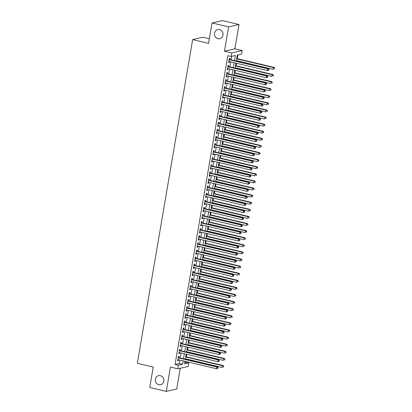 <?xml version="1.0" encoding="UTF-8"?>
<svg xmlns="http://www.w3.org/2000/svg" width="412" height="412" viewBox="0 0 412 412"><rect width="100%" height="100%" fill="white"/><g stroke="black" fill="none" stroke-linecap="round" stroke-linejoin="round"><path stroke-width="0.62" d="M160.371 375.667A4.671 4.29 77.3 0 1 163.899 380.24A4.671 4.29 77.3 0 1 160.623 384.762A4.671 4.29 77.3 0 1 158.816 384.751A4.671 4.29 77.3 0 1 155.288 380.178A4.671 4.29 77.3 0 1 158.563 375.651A4.671 4.29 77.3 0 1 160.371 375.667M219.524 29.602A4.671 4.29 77.3 0 1 223.052 34.175A4.671 4.29 77.3 0 1 219.776 38.702A4.671 4.29 77.3 0 1 217.969 38.687A4.671 4.29 77.3 0 1 214.441 34.114A4.671 4.29 77.3 0 1 217.716 29.592A4.671 4.29 77.3 0 1 219.524 29.602M184.808 362.272L188.763 362.91L188.155 366.464L177.737 368.817L178.345 365.264L182.567 364.311L183.16 360.845M209.347 38.728L203.08 37.24L192.662 39.593L137.33 363.291L153.228 367.061L149.736 387.471L166.293 391.4L176.712 389.046L180.271 368.24M192.662 39.593L208.554 43.363L212.046 22.954L222.465 20.6L239.022 24.529L228.603 26.883L224.447 51.196L231.735 52.921L242.153 50.568L241.545 54.116L237.322 55.074L236.297 61.043M224.447 51.196L234.866 48.843L239.022 24.529M234.866 48.843L242.153 50.568M185.452 362.127L185.57 361.417M185.925 359.331L185.997 358.914M186.358 356.823L186.785 354.32M187.141 352.229L187.213 351.812M187.568 349.726L187.996 347.223M188.356 345.132L188.428 344.715M188.784 342.624L189.211 340.121M189.566 338.036L189.638 337.613M189.994 335.528L190.426 333.025M190.782 330.934L190.854 330.517M191.209 328.431L191.637 325.923M191.992 323.837L192.064 323.42M192.425 321.329L192.852 318.826M193.207 316.74L193.28 316.318M193.635 314.232L194.062 311.729M194.423 309.639L194.495 309.221M194.85 307.131L195.278 304.628M195.633 302.542L195.705 302.12M196.066 300.034L196.493 297.531M196.848 295.44L196.921 295.023M197.276 292.937L197.703 290.429M198.064 288.343L198.131 287.926M198.491 285.835L198.919 283.332M199.274 281.247L199.346 280.824M199.702 278.739L200.129 276.236M200.49 274.145L200.562 273.728M200.917 271.637L201.344 269.134M201.7 267.048L201.772 266.631M202.132 264.54L202.56 262.037M202.915 259.946L202.987 259.529M203.343 257.443L203.77 254.935M204.131 252.85L204.198 252.432M204.558 250.342L204.985 247.839M205.341 245.753L205.413 245.331M205.768 243.245L206.201 240.742M206.556 238.651L206.628 238.234M206.984 236.148L207.411 233.64M207.766 231.554L207.839 231.137M208.199 229.046L208.627 226.543M208.982 224.452L209.054 224.035M209.409 221.95L209.837 219.442M210.197 217.356L210.269 216.939M210.625 214.848L211.052 212.345M211.407 210.259L211.48 209.837M211.835 207.751L212.268 205.248M212.623 203.157L212.695 202.74M213.05 200.654L213.478 198.146M213.838 196.06L213.905 195.643M214.266 193.552L214.693 191.05M215.049 188.959L215.121 188.542M215.476 186.456L215.903 183.953M216.264 181.862L216.336 181.445M216.691 179.354L217.119 176.851M217.474 174.765L217.546 174.343M217.907 172.257L218.334 169.754M218.69 167.663L218.762 167.246M219.117 165.16L219.544 162.652M219.905 160.567L219.972 160.15M220.332 158.059L220.76 155.556M221.115 153.47L221.187 153.048M221.543 150.962L221.97 148.459M222.331 146.368L222.403 145.951M222.758 143.86L223.186 141.357M223.541 139.271L223.613 138.849M223.974 136.763L224.401 134.261M224.756 132.17L224.828 131.752M225.184 129.667L225.611 127.159M225.972 125.073L226.044 124.656M226.399 122.565L226.827 120.062M227.182 117.976L227.254 117.554M227.609 115.468L228.042 112.965M228.397 110.874L228.469 110.457M228.825 108.366L229.252 105.863M229.608 103.778L229.68 103.361M230.04 101.27L230.468 98.767M230.823 96.676L230.895 96.259M231.25 94.173L231.678 91.665M232.038 89.579L232.111 89.162M232.466 87.071L232.893 84.568M233.249 82.482L233.321 82.06M233.676 79.974L234.109 77.471M234.464 75.381L234.536 74.963M234.892 72.878L235.319 70.37M235.679 68.284L235.746 67.867M236.107 65.776L236.534 63.273M236.89 61.182L236.962 60.765M237.317 58.679L237.961 54.93M212.046 22.954L228.603 26.883M178.839 357.647L179.05 356.406L178.345 356.565L177.618 360.824L178.324 360.665L178.484 359.738M180.049 350.55L180.265 349.309L179.56 349.469L178.834 353.728L179.534 353.568L179.694 352.636M181.265 343.454L181.476 342.207L180.775 342.367L180.044 346.626L180.75 346.466L180.909 345.539M182.48 336.352L182.691 335.111L181.986 335.27L181.259 339.529L181.965 339.37L182.119 338.443M183.69 329.255L183.907 328.014L183.201 328.168L182.47 332.427L183.175 332.273L183.335 331.341M184.906 322.153L185.117 320.912L184.411 321.072L183.685 325.331L184.391 325.171L184.55 324.244M186.116 315.056L186.332 313.815L185.627 313.975L184.9 318.234L185.601 318.074L185.761 317.142M187.331 307.96L187.542 306.713L186.842 306.873L186.111 311.132L186.816 310.972L186.976 310.045M188.547 300.858L188.758 299.617L188.052 299.776L187.326 304.035L188.032 303.876L188.186 302.949M189.757 293.761L189.973 292.52L189.268 292.674L188.542 296.939L189.242 296.779L189.402 295.847M190.972 286.659L191.183 285.418L190.478 285.578L189.752 289.837L190.457 289.677L190.617 288.75M192.188 279.563L192.399 278.321L191.693 278.481L190.967 282.74L191.668 282.581L191.827 281.648M193.398 272.466L193.609 271.22L192.909 271.379L192.177 275.638L192.883 275.479L193.043 274.552M194.613 265.364L194.825 264.123L194.119 264.283L193.393 268.542L194.098 268.382L194.253 267.455M195.824 258.267L196.04 257.026L195.334 257.186L194.608 261.445L195.309 261.285L195.468 260.353M197.039 251.166L197.25 249.924L196.55 250.084L195.818 254.343L196.524 254.183L196.684 253.256M198.254 244.069L198.466 242.828L197.76 242.987L197.034 247.246L197.734 247.087L197.894 246.16M199.465 236.972L199.676 235.726L198.975 235.885L198.244 240.145L198.95 239.985L199.109 239.058M200.68 229.87L200.891 228.629L200.186 228.789L199.46 233.048L200.165 232.888L200.325 231.961M201.89 222.774L202.107 221.532L201.401 221.692L200.675 225.951L201.375 225.791L201.535 224.859M203.106 215.677L203.317 214.431L202.616 214.59L201.885 218.849L202.591 218.69L202.75 217.763M204.321 208.575L204.532 207.334L203.827 207.493L203.101 211.753L203.806 211.593L203.961 210.666M205.531 201.478L205.748 200.237L205.042 200.392L204.311 204.651L205.016 204.496L205.176 203.564M206.747 194.376L206.958 193.135L206.252 193.295L205.526 197.554L206.232 197.394L206.391 196.467M207.962 187.28L208.173 186.039L207.468 186.198L206.742 190.457L207.442 190.298L207.602 189.365M209.172 180.183L209.384 178.937L208.683 179.096L207.952 183.355L208.657 183.196L208.817 182.269M210.388 173.081L210.599 171.84L209.893 172L209.167 176.259L209.873 176.099L210.027 175.172M211.598 165.984L211.814 164.743L211.109 164.898L210.383 169.157L211.083 169.002L211.243 168.07M212.813 158.883L213.025 157.642L212.324 157.801L211.593 162.06L212.298 161.901L212.458 160.974M214.029 151.786L214.24 150.545L213.534 150.704L212.808 154.963L213.509 154.804L213.668 153.872M215.239 144.689L215.45 143.443L214.75 143.603L214.019 147.862L214.724 147.702L214.884 146.775M216.455 137.587L216.666 136.346L215.96 136.506L215.234 140.765L215.94 140.605L216.099 139.678M217.665 130.491L217.881 129.25L217.175 129.404L216.449 133.668L217.15 133.509L217.309 132.576M218.88 123.389L219.091 122.148L218.391 122.307L217.66 126.566L218.365 126.407L218.525 125.48M220.096 116.292L220.307 115.051L219.601 115.211L218.875 119.47L219.581 119.31L219.735 118.378M221.306 109.195L221.517 107.949L220.817 108.109L220.085 112.368L220.791 112.208L220.95 111.281M222.521 102.094L222.732 100.852L222.027 101.012L221.301 105.271L222.006 105.112L222.166 104.185M223.731 94.997L223.948 93.756L223.242 93.915L222.516 98.174L223.216 98.015L223.376 97.083M224.947 87.895L225.158 86.654L224.458 86.814L223.726 91.073L224.432 90.913L224.592 89.986M226.162 80.798L226.373 79.557L225.668 79.717L224.942 83.976L225.647 83.816L225.802 82.889M227.373 73.702L227.589 72.455L226.883 72.615L226.157 76.874L226.858 76.72L227.017 75.787M228.588 66.6L228.799 65.359L228.094 65.518L227.367 69.777L228.073 69.618L228.233 68.691M234.48 60.61L235.35 55.517L231.127 56.47L227.815 55.687L175.033 364.481L179.256 363.528L179.848 360.062M180.204 357.971L181.059 352.96M181.419 350.875L182.274 345.864M182.629 343.773L183.489 338.767M183.845 336.676L184.7 331.665M185.055 329.579L185.915 324.568M186.27 322.478L187.125 317.467M187.486 315.381L188.341 310.37M188.696 308.284L189.556 303.273M189.911 301.182L190.766 296.171M191.127 294.086L191.982 289.075M192.337 286.984L193.192 281.973M193.552 279.887L194.407 274.876M194.763 272.79L195.623 267.779M195.978 265.688L196.833 260.678M197.194 258.592L198.048 253.581M198.404 251.49L199.264 246.479M199.619 244.393L200.474 239.382M200.829 237.297L201.689 232.286M202.045 230.195L202.9 225.184M203.26 223.098L204.115 218.087M204.47 215.996L205.331 210.985M205.686 208.899L206.541 203.888M206.901 201.803L207.756 196.792M208.112 194.701L208.966 189.69M209.327 187.604L210.182 182.593M210.537 180.502L211.397 175.497M211.753 173.406L212.607 168.395M212.968 166.309L213.823 161.298M214.178 159.207L215.038 154.196M215.394 152.11L216.249 147.099M216.604 145.014L217.464 140.003M217.819 137.912L218.674 132.901M219.035 130.815L219.89 125.804M220.245 123.713L221.105 118.702M221.46 116.617L222.315 111.606M222.671 109.52L223.531 104.509M223.886 102.418L224.741 97.407M225.101 95.321L225.956 90.31M226.312 88.22L227.172 83.209M227.527 81.123L228.382 76.112M228.742 74.026L229.597 69.015M229.953 66.924L230.808 61.913M231.168 59.828L231.765 56.326M229.803 59.503L230.014 58.262L229.309 58.422L228.583 62.681L229.283 62.521L229.443 61.589M177.737 368.817L170.45 367.087L166.293 391.4M175.033 364.481L178.345 365.264M231.127 56.47L231.735 52.921M184.978 361.278L184.535 363.868L188.763 362.91M235.942 63.134L235.087 68.145M234.727 70.231L233.872 75.242M233.516 77.327L232.662 82.338M232.301 84.429L231.446 89.44M231.091 91.526L230.231 96.537M229.875 98.628L229.02 103.639M228.66 105.724L227.805 110.735M227.45 112.821L226.59 117.832M226.234 119.923L225.379 124.934M225.024 127.02L224.164 132.031M223.809 134.121L222.954 139.132M222.593 141.218L221.738 146.229M221.383 148.315L220.523 153.326M220.168 155.417L219.313 160.428M218.957 162.513L218.097 167.524M217.742 169.615L216.887 174.621M216.527 176.712L215.672 181.723M215.316 183.809L214.456 188.82M214.101 190.911L213.246 195.921M212.886 198.007L212.031 203.018M211.675 205.104L210.82 210.115M210.46 212.206L209.605 217.217M209.25 219.302L208.39 224.313M208.034 226.404L207.179 231.415M206.819 233.501L205.964 238.512M205.609 240.598L204.749 245.609M204.393 247.7L203.538 252.71M203.183 254.796L202.323 259.807M201.968 261.898L201.113 266.909M200.752 268.995L199.897 274.006M199.542 276.091L198.682 281.102M198.327 283.193L197.472 288.204M197.111 290.29L196.256 295.301M195.901 297.392L195.046 302.403M194.685 304.489L193.831 309.5M193.475 311.585L192.615 316.596M192.26 318.687L191.405 323.698M191.044 325.784L190.19 330.795M189.834 332.886L188.974 337.892M188.619 339.982L187.764 344.993M187.409 347.079L186.548 352.09M186.193 354.181L185.338 359.192M183.515 358.759L184.37 353.748M184.731 351.657L185.585 346.647M185.941 344.561L186.801 339.55M187.156 337.464L188.011 332.453M188.366 330.362L189.226 325.351M189.582 323.266L190.437 318.255M190.797 316.164L191.652 311.153M192.007 309.067L192.868 304.056M193.223 301.97L194.078 296.959M194.438 294.868L195.293 289.857M195.648 287.772L196.503 282.761M196.864 280.67L197.719 275.664M198.074 273.573L198.934 268.562M199.29 266.476L200.144 261.466M200.505 259.375L201.36 254.364M201.715 252.278L202.575 247.267M202.931 245.181L203.786 240.17M204.141 238.079L205.001 233.068M205.356 230.983L206.211 225.972M206.572 223.881L207.427 218.87M207.782 216.784L208.642 211.773M208.997 209.687L209.852 204.676M210.213 202.586L211.068 197.575M211.423 195.489L212.278 190.478M212.638 188.387L213.493 183.376M213.849 181.29L214.709 176.279M215.064 174.194L215.919 169.183M216.279 167.092L217.134 162.081M217.49 159.995L218.35 154.984M218.705 152.893L219.56 147.882M219.915 145.797L220.775 140.786M221.131 138.7L221.986 133.689M222.346 131.598L223.201 126.587M223.556 124.501L224.416 119.49M224.772 117.399L225.627 112.394M225.982 110.303L226.842 105.292M227.197 103.206L228.052 98.195M228.413 96.104L229.268 91.093M229.623 89.007L230.483 83.996M230.838 81.911L231.693 76.9M232.054 74.809L232.909 69.798M233.264 67.712L234.119 62.701M179.256 363.528L182.567 364.311M228.634 62.367L229.283 62.521M227.424 69.463L228.073 69.618M226.209 76.565L226.858 76.72M224.993 83.662L225.647 83.816M223.783 90.758L224.432 90.913M222.568 97.86L223.216 98.015M221.352 104.957L222.006 105.112M220.142 112.059L220.791 112.208M218.927 119.156L219.581 119.31M217.716 126.252L218.365 126.407M216.501 133.354L217.15 133.509M215.285 140.451L215.94 140.605M214.075 147.548L214.724 147.702M212.86 154.649L213.509 154.804M211.65 161.746L212.298 161.901M210.434 168.848L211.083 169.002M209.219 175.945L209.873 176.099M208.008 183.041L208.657 183.196M206.793 190.143L207.442 190.298M205.578 197.24L206.232 197.394M204.367 204.342L205.016 204.496M203.152 211.438L203.806 211.593M201.942 218.535L202.591 218.69M200.726 225.637L201.375 225.791M199.511 232.734L200.165 232.888M198.301 239.835L198.95 239.985M197.085 246.932L197.734 247.087M195.875 254.029L196.524 254.183M194.66 261.131L195.309 261.285M193.444 268.227L194.098 268.382M192.234 275.324L192.883 275.479M191.019 282.426L191.668 282.581M189.808 289.523L190.457 289.677M188.593 296.625L189.242 296.779M187.378 303.721L188.032 303.876M186.167 310.818L186.816 310.972M184.952 317.92L185.601 318.074M183.737 325.017L184.391 325.171M182.526 332.118L183.175 332.273M181.311 339.215L181.965 339.37M180.101 346.312L180.75 346.466M178.885 353.414L179.534 353.568M177.67 360.51L178.324 360.665M268.918 70.174L269.036 69.463L268.758 69.525L268.634 70.236L268.918 70.174L267.47 70.612L228.794 61.434M268.634 70.236L267.47 70.612L267.774 68.835L268.48 68.675L229.273 59.38A0.731 0.67 -102.7 0 1 229.154 59.338M229.098 59.663L267.774 68.835L268.758 69.525M269.036 69.463L268.48 68.675M236.37 60.626L273.104 69.34L273.408 67.563L274.109 67.403L236.73 58.54M274.387 68.253L274.268 68.964L274.67 68.191L273.408 67.563L236.673 58.849M274.547 68.902L274.268 68.964M274.109 67.403L274.67 68.191M267.702 77.271L267.826 76.56L267.543 76.622L267.419 77.332L267.702 77.271L266.26 77.708L227.578 68.536M267.419 77.332L266.26 77.708L266.564 75.937L267.264 75.777L228.057 66.476A0.731 0.67 -102.7 0 1 227.939 66.435M227.882 66.759L266.564 75.937L267.543 76.622M267.826 76.56L267.264 75.777M266.492 84.367L266.61 83.657L266.327 83.724L266.209 84.434L266.492 84.367L265.045 84.81L226.368 75.633M266.209 84.434L265.045 84.81L265.349 83.033L266.054 82.874L226.842 73.573A0.731 0.67 -102.7 0 1 226.724 73.532M226.672 73.861L265.349 83.033L266.327 83.724M266.61 83.657L266.054 82.874M265.276 91.469L265.395 90.758L265.117 90.82L264.993 91.531L265.276 91.469L263.829 91.907L225.153 82.735M264.993 91.531L263.829 91.907L264.133 90.13L264.839 89.976L225.632 80.675A0.731 0.67 -102.7 0 1 225.513 80.634M225.457 80.958L264.133 90.13L265.117 90.82M265.395 90.758L264.839 89.976M264.061 98.566L264.185 97.855L263.901 97.922L263.783 98.628L264.061 98.566L262.619 99.004L223.943 89.831M263.783 98.628L262.619 99.004L262.923 97.232L263.623 97.072L224.416 87.771A0.731 0.67 -102.7 0 1 224.298 87.73M224.241 88.055L262.923 97.232L263.901 97.922M264.185 97.855L263.623 97.072M235.159 67.722L271.889 76.436L272.193 74.665L272.899 74.505L235.515 65.637M273.177 75.35L273.053 76.06L273.455 75.288L272.193 74.665L235.463 65.951M273.336 75.999L273.053 76.06M272.899 74.505L273.455 75.288M233.944 74.824L270.679 83.538L270.978 81.761L271.683 81.602L234.299 72.733M271.961 82.451L271.838 83.162L272.244 82.385L270.978 81.761L234.248 73.048M272.121 83.095L271.838 83.162M271.683 81.602L272.244 82.385M232.728 81.921L269.463 90.635L269.767 88.858L270.473 88.704L233.089 79.835M270.746 89.548L270.627 90.259L271.029 89.486L269.767 88.858L233.032 80.149M270.905 90.197L270.627 90.259M270.473 88.704L271.029 89.486M231.518 89.023L268.248 97.732L268.552 95.96L269.257 95.8L231.874 86.932M269.536 96.65L269.412 97.356L269.814 96.583L268.552 95.96L231.822 87.246M269.695 97.294L269.412 97.356M269.257 95.8L269.814 96.583M262.851 105.668L262.969 104.957L262.691 105.019L262.568 105.73L262.851 105.668L261.404 106.105L222.727 96.928M262.568 105.73L261.404 106.105L261.708 104.329L262.413 104.169L223.206 94.868A0.731 0.67 -102.7 0 1 223.088 94.832M223.031 95.157L261.708 104.329L262.691 105.019M262.969 104.957L262.413 104.169M230.303 96.12L267.038 104.833L267.342 103.057L268.042 102.897L230.663 94.029M268.32 103.747L268.202 104.457L268.603 103.685L267.342 103.057L230.607 94.343M268.48 104.391L268.202 104.457M268.042 102.897L268.603 103.685M261.635 112.764L261.759 112.054L261.476 112.115L261.352 112.826L261.635 112.764L260.193 113.202L221.512 104.03M261.352 112.826L260.193 113.202L260.492 111.431L261.198 111.271L221.991 101.97A0.731 0.67 -102.7 0 1 221.872 101.929M221.816 102.253L260.492 111.431L261.476 112.115M261.759 112.054L261.198 111.271M229.093 103.216L265.822 111.93L266.126 110.159L266.832 109.999L229.448 101.131M267.11 110.843L266.986 111.554L267.388 110.782L266.126 110.159L229.396 101.445M267.27 111.492L266.986 111.554M266.832 109.999L267.388 110.782M260.42 119.861L260.544 119.15L260.26 119.217L260.142 119.928L260.42 119.861L258.978 120.304L220.302 111.127M260.142 119.928L258.978 120.304L259.282 118.527L259.987 118.368L220.775 109.067A0.731 0.67 -102.7 0 1 220.657 109.025M220.605 109.355L259.282 118.527L260.26 119.217M260.544 119.15L259.987 118.368M227.877 110.318L264.607 119.032L264.911 117.255L265.616 117.096L228.233 108.227M265.894 117.945L265.771 118.656L266.178 117.878L264.911 117.255L228.181 108.541M266.054 118.589L265.771 118.656M265.616 117.096L266.178 117.878M259.21 126.963L259.328 126.252L259.05 126.314L258.927 127.025L259.21 126.963L257.763 127.401L219.086 118.229M258.927 127.025L257.763 127.401L258.067 125.624L258.772 125.469L219.565 116.169A0.731 0.67 -102.7 0 1 219.447 116.127M219.39 116.452L258.067 125.624L259.05 126.314M259.328 126.252L258.772 125.469M226.662 117.415L263.397 126.129L263.701 124.352L264.401 124.197L227.022 115.329M264.679 125.042L264.561 125.753L264.962 124.98L263.701 124.352L226.966 115.643M264.839 125.691L264.561 125.753M264.401 124.197L264.962 124.98M257.994 134.06L258.118 133.349L257.835 133.416L257.716 134.121L257.994 134.06L256.552 134.497L217.871 125.325M257.716 134.121L256.552 134.497L256.856 132.726L257.557 132.566L218.35 123.265A0.731 0.67 -102.7 0 1 218.231 123.224M218.175 123.549L256.856 132.726L257.835 133.416M258.118 133.349L257.557 132.566M225.452 124.512L262.181 133.225L262.485 131.454L263.191 131.294L225.807 122.426M263.469 132.144L263.345 132.849L263.747 132.077L262.485 131.454L225.755 122.74M263.628 132.788L263.345 132.849M263.191 131.294L263.747 132.077M256.784 141.156L256.903 140.451L256.625 140.513L256.501 141.223L256.784 141.156L255.337 141.599L216.661 132.422M256.501 141.223L255.337 141.599L255.641 139.822L256.346 139.663L217.139 130.362A0.731 0.67 -102.7 0 1 217.021 130.326M216.964 130.65L255.641 139.822L256.625 140.513M256.903 140.451L256.346 139.663M224.236 131.613L260.971 140.327L261.275 138.55L261.975 138.391L224.592 129.523M262.253 139.241L262.13 139.951L262.537 139.179L261.275 138.55L224.54 129.837M262.413 139.884L262.13 139.951M261.975 138.391L262.537 139.179M255.569 148.258L255.692 147.548L255.409 147.609L255.286 148.32L255.569 148.258L254.122 148.696L215.445 139.524M255.286 148.32L254.122 148.696L254.425 146.924L255.131 146.765L215.924 137.464A0.731 0.67 -102.7 0 1 215.806 137.423M215.749 137.747L254.425 146.924L255.409 147.609M255.692 147.548L255.131 146.765M223.026 138.71L259.756 147.424L260.06 145.652L260.765 145.493L223.381 136.624M261.038 146.337L260.92 147.048L261.321 146.275L260.06 145.652L223.325 136.939M261.203 146.986L260.92 147.048M260.765 145.493L261.321 146.275M254.353 155.355L254.477 154.644L254.194 154.711L254.075 155.422L254.353 155.355L252.911 155.798L214.235 146.62M254.075 155.422L252.911 155.798L253.215 154.021L253.916 153.861L214.709 144.56A0.731 0.67 -102.7 0 1 214.59 144.519M214.539 144.844L253.215 154.021L254.194 154.711M254.477 154.644L253.916 153.861M221.81 145.812L258.54 154.526L258.844 152.749L259.55 152.589L222.166 143.721M259.828 153.439L259.704 154.15L260.111 153.372L258.844 152.749L222.114 144.035M259.987 154.083L259.704 154.15M259.55 152.589L260.111 153.372M253.143 162.457L253.262 161.746L252.983 161.808L252.86 162.519L253.143 162.457L251.696 162.895L213.019 153.717M252.86 162.519L251.696 162.895L252 161.118L252.705 160.958L213.498 151.662A0.731 0.67 -102.7 0 1 213.38 151.621M213.323 151.946L252 161.118L252.983 161.808M253.262 161.746L252.705 160.958M220.595 152.909L257.33 161.622L257.634 159.846L258.334 159.686L220.956 150.823M258.612 160.536L258.494 161.247L258.896 160.474L257.634 159.846L220.899 151.132M258.772 161.185L258.494 161.247M258.334 159.686L258.896 160.474M251.928 169.553L252.051 168.843L251.768 168.91L251.65 169.615L251.928 169.553L250.486 169.991L211.804 160.819M251.65 169.615L250.486 169.991L250.79 168.22L251.49 168.06L212.283 158.759A0.731 0.67 -102.7 0 1 212.165 158.718M212.108 159.042L250.79 168.22L251.768 168.91M252.051 168.843L251.49 168.06M219.385 160.005L256.115 168.719L256.418 166.948L257.124 166.788L219.74 157.92M257.402 167.638L257.279 168.343L257.68 167.571L256.418 166.948L219.689 158.234M257.562 168.281L257.279 168.343M257.124 166.788L257.68 167.571M250.717 176.65L250.836 175.945L250.553 176.006L250.434 176.717L250.717 176.65L249.27 177.093L210.594 167.916M250.434 176.717L249.27 177.093L249.574 175.316L250.28 175.157L211.068 165.856A0.731 0.67 -102.7 0 1 210.949 165.82M210.898 166.144L249.574 175.316L250.553 176.006M250.836 175.945L250.28 175.157M218.169 167.107L254.904 175.821L255.203 174.044L255.909 173.885L218.525 165.016M256.187 174.734L256.063 175.445L256.47 174.673L255.203 174.044L218.473 165.33M256.346 175.378L256.063 175.445M255.909 173.885L256.47 174.673M249.502 183.752L249.626 183.041L249.342 183.103L249.219 183.814L249.502 183.752L248.055 184.19L209.378 175.018M249.219 183.814L248.055 184.19L248.359 182.418L249.064 182.258L209.857 172.958A0.731 0.67 -102.7 0 1 209.739 172.916M209.682 173.241L248.359 182.418L249.342 183.103M249.626 183.041L249.064 182.258M216.954 174.204L253.689 182.918L253.993 181.146L254.698 180.986L217.315 172.118M254.971 181.831L254.853 182.542L255.255 181.769L253.993 181.146L217.258 172.432M255.131 182.48L254.853 182.542M254.698 180.986L255.255 181.769M248.287 190.849L248.41 190.138L248.127 190.205L248.009 190.916L248.287 190.849L246.845 191.292L208.168 182.114M248.009 190.916L246.845 191.292L247.148 189.515L247.849 189.355L208.642 180.054A0.731 0.67 -102.7 0 1 208.523 180.013M208.467 180.338L247.148 189.515L248.127 190.205M248.41 190.138L247.849 189.355M215.744 181.306L252.474 190.02L252.777 188.243L253.483 188.083L216.099 179.215M253.761 188.933L253.638 189.644L254.039 188.866L252.777 188.243L216.048 179.529M253.921 189.577L253.638 189.644M253.483 188.083L254.039 188.866M247.076 197.951L247.195 197.24L246.917 197.302L246.793 198.012L247.076 197.951L245.629 198.388L206.953 189.211M246.793 198.012L245.629 198.388L245.933 196.612L246.639 196.452L207.432 187.156A0.731 0.67 -102.7 0 1 207.313 187.115M207.257 187.439L245.933 196.612L246.917 197.302M247.195 197.24L246.639 196.452M214.528 188.402L251.263 197.116L251.567 195.34L252.268 195.18L214.889 186.317M252.546 196.03L252.427 196.74L252.829 195.968L251.567 195.34L214.832 186.626M252.705 196.678L252.427 196.74M252.268 195.18L252.829 195.968M245.861 205.047L245.985 204.337L245.701 204.398L245.578 205.109L245.861 205.047L244.419 205.485L205.737 196.313M245.578 205.109L244.419 205.485L244.718 203.713L245.423 203.554L206.216 194.253A0.731 0.67 -102.7 0 1 206.098 194.212M206.041 194.536L244.718 203.713L245.701 204.398M245.985 204.337L245.423 203.554M213.318 195.499L250.048 204.213L250.352 202.441L251.057 202.282L213.673 193.413M251.335 203.126L251.212 203.837L251.614 203.065L250.352 202.441L213.622 193.728M251.495 203.775L251.212 203.837M251.057 202.282L251.614 203.065M244.651 212.144L244.769 211.438L244.486 211.5L244.368 212.211L244.651 212.144L243.204 212.587L204.527 203.41M244.368 212.211L243.204 212.587L243.507 210.81L244.213 210.65L205.001 201.35A0.731 0.67 -102.7 0 1 204.882 201.308M204.831 201.638L243.507 210.81L244.486 211.5M244.769 211.438L244.213 210.65M212.103 202.601L248.838 211.315L249.136 209.538L249.842 209.378L212.458 200.51M250.12 210.228L249.996 210.939L250.403 210.166L249.136 209.538L212.407 200.824M250.28 210.872L249.996 210.939M249.842 209.378L250.403 210.166M243.435 219.246L243.554 218.535L243.276 218.597L243.152 219.308L243.435 219.246L241.988 219.684L203.312 210.511M243.152 219.308L241.988 219.684L242.292 217.912L242.998 217.752L203.791 208.451A0.731 0.67 -102.7 0 1 203.672 208.41M203.616 208.735L242.292 217.912L243.276 218.597M243.554 218.535L242.998 217.752M210.887 209.698L247.622 218.412L247.926 216.635L248.627 216.48L211.248 207.612M248.905 217.325L248.786 218.036L249.188 217.263L247.926 216.635L211.191 207.926M249.064 217.974L248.786 218.036M248.627 216.48L249.188 217.263M242.22 226.343L242.344 225.632L242.06 225.699L241.942 226.409L242.22 226.343L240.778 226.78L202.096 217.608M241.942 226.409L240.778 226.78L241.082 225.009L241.782 224.849L202.575 215.548A0.731 0.67 -102.7 0 1 202.457 215.507M202.4 215.831L241.082 225.009L242.06 225.699M242.344 225.632L241.782 224.849M209.677 216.8L246.407 225.508L246.711 223.737L247.416 223.577L210.032 214.709M247.694 224.427L247.571 225.132L247.972 224.36L246.711 223.737L209.981 215.023M247.854 225.07L247.571 225.132M247.416 223.577L247.972 224.36M241.01 233.444L241.128 232.734L240.85 232.795L240.726 233.506L241.01 233.444L239.563 233.882L200.886 224.705M240.726 233.506L239.563 233.882L239.866 232.105L240.572 231.946L201.365 222.645A0.731 0.67 -102.7 0 1 201.247 222.609M201.19 222.933L239.866 232.105L240.85 232.795M241.128 232.734L240.572 231.946M208.462 223.896L245.197 232.61L245.5 230.833L246.201 230.674L208.817 221.81M246.479 231.523L246.361 232.234L246.762 231.462L245.5 230.833L208.766 222.12M246.639 232.172L246.361 232.234M246.201 230.674L246.762 231.462M239.794 240.541L239.918 239.83L239.635 239.892L239.511 240.603L239.794 240.541L238.352 240.979L199.671 231.807M239.511 240.603L238.352 240.979L238.651 239.207L239.357 239.048L200.15 229.747A0.731 0.67 -102.7 0 1 200.031 229.705M199.975 230.03L238.651 239.207L239.635 239.892M239.918 239.83L239.357 239.048M207.251 230.993L243.981 239.707L244.285 237.935L244.991 237.775L207.607 228.907M245.264 238.62L245.145 239.331L245.547 238.558L244.285 237.935L207.55 229.221M245.428 239.269L245.145 239.331M244.991 237.775L245.547 238.558M238.579 247.638L238.703 246.927L238.419 246.994L238.301 247.705L238.579 247.638L237.137 248.081L198.46 238.903M238.301 247.705L237.137 248.081L237.441 246.304L238.146 246.144L198.934 236.843A0.731 0.67 -102.7 0 1 198.816 236.802M198.764 237.132L237.441 246.304L238.419 246.994M238.703 246.927L238.146 246.144M237.369 254.74L237.487 254.029L237.209 254.091L237.085 254.801L237.369 254.74L235.922 255.177L197.245 246.005M237.085 254.801L235.922 255.177L236.225 253.401L236.931 253.246L197.724 243.945A0.731 0.67 -102.7 0 1 197.606 243.904M197.549 244.228L236.225 253.401L237.209 254.091M237.487 254.029L236.931 253.246M236.153 261.836L236.277 261.126L235.994 261.193L235.875 261.898L236.153 261.836L234.711 262.274L196.03 253.102M235.875 261.898L234.711 262.274L235.015 260.502L235.715 260.343L196.509 251.042A0.731 0.67 -102.7 0 1 196.39 251.001M196.333 251.325L235.015 260.502L235.994 261.193M236.277 261.126L235.715 260.343M206.036 238.095L242.766 246.809L243.07 245.032L243.775 244.872L206.391 236.004M244.053 245.722L243.93 246.433L244.337 245.655L243.07 245.032L206.34 236.318M244.213 246.366L243.93 246.433M243.775 244.872L244.337 245.655M204.821 245.192L241.556 253.905L241.859 252.129L242.56 251.974L205.181 243.106M242.838 252.819L242.72 253.529L243.121 252.757L241.859 252.129L205.125 243.42M242.998 253.468L242.72 253.529M242.56 251.974L243.121 252.757M203.61 252.293L240.34 261.002L240.644 259.23L241.35 259.071L203.966 250.202M241.628 259.921L241.504 260.626L241.906 259.854L240.644 259.23L203.914 250.517M241.787 260.564L241.504 260.626M241.35 259.071L241.906 259.854M234.943 268.933L235.061 268.227L234.778 268.289L234.66 269L234.943 268.933L233.496 269.376L194.819 260.199M234.66 269L233.496 269.376L233.8 267.599L234.505 267.44L195.298 258.139A0.731 0.67 -102.7 0 1 195.18 258.103M195.123 258.427L233.8 267.599L234.778 268.289M235.061 268.227L234.505 267.44M202.395 259.39L239.13 268.104L239.434 266.327L240.134 266.167L202.75 257.299M240.412 267.017L240.289 267.728L240.696 266.955L239.434 266.327L202.699 257.613M240.572 267.661L240.289 267.728M240.134 266.167L240.696 266.955M233.728 276.035L233.851 275.324L233.568 275.386L233.444 276.097L233.728 276.035L232.28 276.473L193.604 267.3M233.444 276.097L232.28 276.473L232.584 274.701L233.29 274.541L194.083 265.24A0.731 0.67 -102.7 0 1 193.964 265.199M193.908 265.524L232.584 274.701L233.568 275.386M233.851 275.324L233.29 274.541M201.185 266.487L237.915 275.201L238.218 273.429L238.924 273.269L201.54 264.401M239.197 274.114L239.078 274.825L239.48 274.052L238.218 273.429L201.483 264.715M239.362 274.763L239.078 274.825M238.924 273.269L239.48 274.052M232.512 283.132L232.636 282.421L232.353 282.488L232.234 283.198L232.512 283.132L231.07 283.574L192.394 274.397M232.234 283.198L231.07 283.574L231.374 281.798L232.074 281.638L192.868 272.337A0.731 0.67 -102.7 0 1 192.749 272.296M192.692 272.626L231.374 281.798L232.353 282.488M232.636 282.421L232.074 281.638M199.969 273.589L236.699 282.302L237.003 280.526L237.709 280.366L200.325 271.498M237.987 281.216L237.863 281.926L238.265 281.149L237.003 280.526L200.273 271.812M238.146 281.859L237.863 281.926M237.709 280.366L238.265 281.149M231.302 290.233L231.42 289.523L231.142 289.584L231.019 290.295L231.302 290.233L229.855 290.671L191.178 281.499M231.019 290.295L229.855 290.671L230.159 288.894L230.864 288.74L191.657 279.439A0.731 0.67 -102.7 0 1 191.539 279.398M191.482 279.722L230.159 288.894L231.142 289.584M231.42 289.523L230.864 288.74M198.754 280.685L235.489 289.399L235.793 287.622L236.493 287.468L199.114 278.6M236.771 288.312L236.653 289.023L237.055 288.251L235.793 287.622L199.058 278.909M236.931 288.961L236.653 289.023M236.493 287.468L237.055 288.251M230.087 297.33L230.21 296.619L229.927 296.686L229.803 297.392L230.087 297.33L228.645 297.768L189.963 288.596M229.803 297.392L228.645 297.768L228.948 295.996L229.649 295.837L190.442 286.536A0.731 0.67 -102.7 0 1 190.323 286.494M190.267 286.819L228.948 295.996L229.927 296.686M230.21 296.619L229.649 295.837M197.544 287.782L234.273 296.496L234.577 294.724L235.283 294.565L197.899 285.696M235.561 295.414L235.437 296.12L235.839 295.347L234.577 294.724L197.848 286.01M235.721 296.058L235.437 296.12M235.283 294.565L235.839 295.347M228.876 304.427L228.995 303.721L228.712 303.783L228.593 304.494L228.876 304.427L227.429 304.87L188.753 295.692M228.593 304.494L227.429 304.87L227.733 303.093L228.439 302.933L189.226 293.632A0.731 0.67 -102.7 0 1 189.108 293.596M189.057 293.921L227.733 303.093L228.712 303.783M228.995 303.721L228.439 302.933M196.328 294.884L233.063 303.598L233.362 301.821L234.067 301.661L196.684 292.793M234.346 302.511L234.222 303.222L234.629 302.449L233.362 301.821L196.632 293.107M234.505 303.155L234.222 303.222M234.067 301.661L234.629 302.449M227.661 311.529L227.779 310.818L227.501 310.88L227.378 311.59L227.661 311.529L226.214 311.966L187.537 302.794M227.378 311.59L226.214 311.966L226.518 310.195L227.223 310.035L188.016 300.734A0.731 0.67 -102.7 0 1 187.898 300.693M187.841 301.017L226.518 310.195L227.501 310.88M227.779 310.818L227.223 310.035M195.113 301.981L231.848 310.694L232.152 308.923L232.857 308.763L195.473 299.895M233.13 309.608L233.012 310.318L233.413 309.546L232.152 308.923L195.417 300.209M233.29 310.257L233.012 310.318M232.857 308.763L233.413 309.546M226.446 318.625L226.569 317.915L226.286 317.982L226.167 318.692L226.446 318.625L225.004 319.068L186.327 309.891M226.167 318.692L225.004 319.068L225.307 317.292L226.008 317.132L186.801 307.831A0.731 0.67 -102.7 0 1 186.682 307.79M186.626 308.114L225.307 317.292L226.286 317.982M226.569 317.915L226.008 317.132M193.903 309.082L230.632 317.796L230.936 316.019L231.642 315.86L194.258 306.992M231.92 316.71L231.796 317.42L232.198 316.643L230.936 316.019L194.207 307.306M232.08 317.353L231.796 317.42M231.642 315.86L232.198 316.643M225.235 325.727L225.354 325.017L225.076 325.078L224.952 325.789L225.235 325.727L223.788 326.165L185.112 316.988M224.952 325.789L223.788 326.165L224.092 324.388L224.798 324.229L185.591 314.933A0.731 0.67 -102.7 0 1 185.472 314.892M185.415 315.216L224.092 324.388L225.076 325.078M225.354 325.017L224.798 324.229M192.687 316.179L229.422 324.893L229.726 323.116L230.426 322.957L193.048 314.093M230.705 323.806L230.586 324.517L230.988 323.744L229.726 323.116L192.991 314.402M230.864 324.455L230.586 324.517M230.426 322.957L230.988 323.744M224.02 332.824L224.143 332.113L223.86 332.18L223.737 332.886L224.02 332.824L222.578 333.262L183.896 324.089M223.737 332.886L222.578 333.262L222.877 331.49L223.582 331.33L184.375 322.029A0.731 0.67 -102.7 0 1 184.257 321.988M184.2 322.313L222.877 331.49L223.86 332.18M224.143 332.113L223.582 331.33M191.477 323.276L228.207 331.99L228.511 330.218L229.216 330.058L191.832 321.19M229.494 330.908L229.371 331.614L229.772 330.841L228.511 330.218L191.781 321.504M229.654 331.552L229.371 331.614M229.216 330.058L229.772 330.841M222.804 339.921L222.928 339.215L222.645 339.277L222.526 339.988L222.804 339.921L221.362 340.363L182.686 331.186M222.526 339.988L221.362 340.363L221.666 338.587L222.372 338.427L183.16 329.126A0.731 0.67 -102.7 0 1 183.041 329.09M182.99 329.415L221.666 338.587L222.645 339.277M222.928 339.215L222.372 338.427M190.262 330.378L226.991 339.091L227.295 337.315L228.001 337.155L190.617 328.287M228.279 338.005L228.155 338.716L228.562 337.943L227.295 337.315L190.565 328.601M228.439 338.649L228.155 338.716M228.001 337.155L228.562 337.943M221.594 347.022L221.713 346.312L221.435 346.374L221.311 347.084L221.594 347.022L220.147 347.46L181.471 338.288M221.311 347.084L220.147 347.46L220.451 345.689L221.156 345.529L181.95 336.228A0.731 0.67 -102.7 0 1 181.831 336.187M181.774 336.511L220.451 345.689L221.435 346.374M221.713 346.312L221.156 345.529M189.046 337.474L225.781 346.188L226.085 344.417L226.785 344.257L189.407 335.389M227.064 345.102L226.945 345.812L227.347 345.04L226.085 344.417L189.35 335.703M227.223 345.75L226.945 345.812M226.785 344.257L227.347 345.04M220.379 354.119L220.502 353.408L220.219 353.475L220.101 354.186L220.379 354.119L218.937 354.562L180.255 345.385M220.101 354.186L218.937 354.562L219.241 352.785L219.941 352.626L180.734 343.325A0.731 0.67 -102.7 0 1 180.616 343.284M180.559 343.608L219.241 352.785L220.219 353.475M220.502 353.408L219.941 352.626M187.836 344.576L224.566 353.29L224.87 351.513L225.575 351.354L188.191 342.485M225.853 352.203L225.73 352.914L226.131 352.136L224.87 351.513L188.14 342.799M226.013 352.847L225.73 352.914M225.575 351.354L226.131 352.136M219.169 361.221L219.287 360.51L219.009 360.572L218.885 361.283L219.169 361.221L217.721 361.659L179.045 352.481M218.885 361.283L217.721 361.659L218.025 359.882L218.731 359.722L179.524 350.427A0.731 0.67 -102.7 0 1 179.405 350.385M179.349 350.71L218.025 359.882L219.009 360.572M219.287 360.51L218.731 359.722M186.621 351.673L223.356 360.387L223.659 358.61L224.36 358.45L186.976 349.587M224.638 359.3L224.514 360.011L224.921 359.238L223.659 358.61L186.924 349.896M224.798 359.949L224.514 360.011M224.36 358.45L224.921 359.238M217.953 368.318L218.077 367.607L217.793 367.669L217.67 368.38L217.953 368.318L216.506 368.755L177.83 359.583M217.67 368.38L216.506 368.755L216.81 366.984L217.515 366.824L178.308 357.523A0.731 0.67 -102.7 0 1 178.19 357.482M178.133 357.807L216.81 366.984L217.793 367.669M218.077 367.607L217.515 366.824M185.41 358.77L222.14 367.483L222.444 365.712L223.15 365.552L185.766 356.684M223.422 366.397L223.304 367.107L223.706 366.335L222.444 365.712L185.709 356.998M223.587 367.046L223.304 367.107M223.15 365.552L223.706 366.335"/></g></svg>
